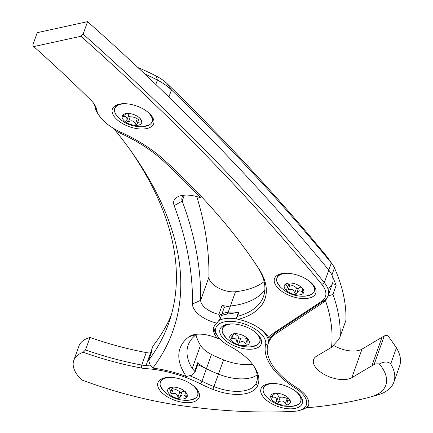 <?xml version="1.0" encoding="UTF-8"?>
<svg xmlns="http://www.w3.org/2000/svg" width="433" height="433" viewBox="0 0 433 433"><rect width="100%" height="100%" fill="white"/><g stroke="black" fill="none" stroke-linecap="round" stroke-linejoin="round"><path stroke-width="0.65" d="M253.089 365.008A53.611 26.884 19.6 0 1 256.612 382.139A53.611 26.884 19.6 0 1 256.038 383.497A36.036 18.072 19.6 0 1 214.043 386.631A78.801 39.522 19.6 0 1 201.967 381.229A79.309 39.776 -160.4 0 0 189.557 375.698M151.166 353.149A79.309 39.776 -160.4 0 0 150.462 353.101A21.888 10.977 19.6 0 1 146.219 352.559A197.004 98.8 19.6 0 1 89.999 337.437A41.59 20.86 -160.4 0 0 78.844 346.205L73.762 360.473A41.59 20.86 -160.4 0 0 81.826 379.985A255.811 128.292 19.6 0 0 184.469 406.094A413.704 207.477 19.6 0 0 294.007 411.323A26.267 13.174 19.6 0 0 299.208 410.522L301.314 409.932A28.454 14.273 -160.4 0 0 308.675 404.779M151.009 366.02A79.309 39.776 -160.4 0 0 146.013 365.587A21.888 10.977 19.6 0 1 141.77 365.046A197.004 98.8 19.6 0 1 85.55 349.929L83.185 352.267A199.191 99.899 -160.4 0 0 141.407 368.039A24.08 12.075 -160.4 0 0 146.073 368.635A77.123 38.678 19.6 0 1 200.484 383.844A80.987 40.615 -160.4 0 0 212.89 389.391L218.486 374.139A36.036 18.072 19.6 0 0 257.207 374.864A36.036 18.072 19.6 0 1 218.486 374.139A78.801 39.522 19.6 0 1 206.411 368.743A79.309 39.776 -160.4 0 0 197.708 364.727M212.89 389.391A38.223 19.171 -160.4 0 0 257.446 386.074A55.797 27.983 -160.4 0 0 253.743 365.912A55.797 27.983 -160.4 0 0 229.387 345.972A26.267 13.174 19.6 0 1 217.923 336.587A26.267 13.174 19.6 0 1 236.743 321.968A26.267 13.174 19.6 0 1 265.575 344.787A72.235 36.226 -160.4 0 0 295.642 388.352A26.267 13.174 19.6 0 1 299.208 410.522M83.185 352.267A41.59 20.86 -160.4 0 0 73.762 360.473M192.36 402.208A21.888 10.977 19.6 0 1 163.203 393.841A21.888 10.977 19.6 0 1 163.901 378.036A21.888 10.977 19.6 0 1 197.508 390.003A21.888 10.977 19.6 0 1 192.36 402.208M295.398 408.346A21.888 10.977 19.6 0 1 266.241 399.973A21.888 10.977 19.6 0 1 266.939 384.168A21.888 10.977 19.6 0 1 300.545 396.135A21.888 10.977 19.6 0 1 295.398 408.346M254.436 348.771A21.888 10.977 19.6 0 1 225.279 340.398A21.888 10.977 19.6 0 1 225.977 324.593A21.888 10.977 19.6 0 1 259.584 336.56A21.888 10.977 19.6 0 1 254.436 348.771M237.116 312.399A28.454 14.273 -160.4 0 0 219.867 315.035M268.444 342.86A28.454 14.273 -160.4 0 0 259.14 328.144M237.16 318.986A28.454 14.273 -160.4 0 0 218.914 320.507M214.216 326.157A28.454 14.273 -160.4 0 0 216.662 334.806L217.923 336.587M85.55 349.929L89.999 337.437M268.287 343.678L265.575 344.787M221.328 315.641A28.454 14.273 19.6 0 1 227.552 314.044A93.014 46.645 -160.4 0 0 239.032 311.917A2.187 1.099 -160.4 0 0 238.421 312.388L236.705 317.2L237.446 316.377L239.032 311.917M184.068 195.164A16.681 8.362 -160.4 0 0 182.055 197.594A16.681 8.362 -160.4 0 0 182.196 201.091A788.011 395.194 19.6 0 1 200.674 300.302A17.764 8.909 -160.4 0 0 218.887 314.369L222.064 305.449A17.764 8.909 -160.4 0 0 230.41 306.017A28.454 14.273 -160.4 0 1 230.443 306.012A93.014 46.645 19.6 0 0 264.844 289.91A93.014 46.645 19.6 0 1 230.41 306.017A28.454 14.273 -160.4 0 0 224.186 307.614M249.164 254.599A656.677 329.329 19.6 0 1 257.651 267.118A93.014 46.645 19.6 0 1 263.513 296.47A93.014 46.645 19.6 0 1 237.446 316.377M268.877 337.702L269.115 338.276L271.491 336.804A70.043 35.127 19.6 0 1 277.309 331.451L323.998 300.659A34.359 17.233 -160.4 0 0 328.133 295.669A34.359 17.233 -160.4 0 0 324.339 282.614A2188.912 1097.763 -160.4 0 0 83.12 34.137L87.563 21.65L37.227 32.67L32.778 45.156L33.725 46.596L80.906 36.269A2186.726 1096.665 19.6 0 1 321.881 284.497A32.172 16.135 19.6 0 1 321.562 301.39L274.874 332.181A72.235 36.226 -160.4 0 0 268.877 337.702A31.755 15.929 -160.4 0 0 268.124 336.555A31.755 15.929 -160.4 0 0 238.258 319.365A95.2 47.744 -160.4 0 0 258.939 268.947A658.864 330.428 -160.4 0 0 249.792 255.492A658.864 330.428 -160.4 0 0 164.405 160.14A105.246 52.783 -160.4 0 0 120.704 132.157A38.434 19.274 19.6 0 1 99.763 116.38A38.434 19.274 19.6 0 1 96.456 109.138A28.454 14.273 -160.4 0 0 94.015 103.779A28.454 14.273 -160.4 0 0 91.201 100.499A1315.535 659.757 -160.4 0 0 33.725 46.596M270.295 337.691A70.043 35.127 -160.4 0 0 269.905 339.093L270.436 337.61M308.918 298.12A21.888 10.977 19.6 0 1 279.761 289.753A21.888 10.977 19.6 0 1 280.46 273.948A21.888 10.977 19.6 0 1 314.066 285.91A21.888 10.977 19.6 0 1 308.918 298.12M146.803 128.552A21.888 10.977 19.6 0 1 117.646 120.185A21.888 10.977 19.6 0 1 118.344 104.38A21.888 10.977 19.6 0 1 151.951 116.347A21.888 10.977 19.6 0 1 146.803 128.552M93.333 102.87A26.267 13.174 19.6 0 1 95.011 106.946A40.626 20.373 -160.4 0 0 98.502 114.593L99.763 116.38M83.12 34.137L80.906 36.269M328.133 295.669L332.576 283.177A34.359 17.233 -160.4 0 0 328.788 270.127A2188.912 1097.763 -160.4 0 0 87.563 21.65M267.448 335.651A29.568 14.83 19.6 0 1 267.567 335.84L269.115 338.276M238.258 319.365L236.553 318.791L236.705 317.2M196.804 196.614A788.011 395.194 19.6 0 1 208.928 277.109A17.764 8.909 -160.4 0 0 217.913 287.718A17.764 8.909 -160.4 0 0 235.492 291.745A93.014 46.645 -160.4 0 0 264.114 281.612M195.987 334.823A78.801 39.522 -160.4 0 0 200.479 345.334A21.888 10.977 -160.4 0 0 211.493 354.47A78.801 39.522 -160.4 0 0 223.569 359.866A36.036 18.072 -160.4 0 0 252.488 364.218M223.569 359.866L218.486 374.139A78.801 39.522 19.6 0 1 206.411 368.743L211.493 354.47M146.073 368.635L146.013 365.587L153.001 345.962A525.337 263.464 19.6 0 0 171.181 315.451M321.881 284.497L324.339 282.614L328.788 270.127A34.359 17.233 -160.4 0 1 331.905 275.042A333.589 167.3 19.6 0 1 336.116 285.482L332.939 294.402A333.589 167.3 19.6 0 1 340.208 336.354L345.929 320.296A333.589 167.3 -160.4 0 0 334.444 267.908A34.359 17.233 -160.4 0 0 332.479 264.498A34.359 17.233 -160.4 0 0 331.326 262.988A2188.912 1097.763 -160.4 0 0 171.457 89.934A40.626 20.373 -160.4 0 0 157.379 80.062A134.441 67.424 -160.4 0 0 144.736 73.929M326.585 256.244L331.326 262.988L328.788 270.127A2188.912 1097.763 -160.4 0 0 168.919 97.068L171.457 89.934L167.355 83.878A2180.16 1093.374 19.6 0 1 326.585 256.244A25.607 12.838 19.6 0 1 327.44 257.364L332.479 264.498M218.887 314.369L220.278 318.596L216.89 323.148A24.329 12.2 19.6 0 1 192.479 303.998A781.441 391.903 -160.4 0 0 174.158 205.621A23.247 11.659 19.6 0 1 180.285 195.819A23.247 11.659 19.6 0 1 200.696 197.897L202.714 198.005M113.928 128.65L115.671 130.934A40.626 20.373 -160.4 0 0 120.001 133.061A103.059 51.684 19.6 0 1 162.797 160.459A656.677 329.329 19.6 0 1 200.696 197.897M115.671 130.934A531.908 266.755 19.6 0 1 131.957 152.416A531.908 266.755 19.6 0 1 152.811 368.088L150.24 365.165L148.589 360.38L151.772 351.439A2.187 1.099 19.6 0 1 151.859 351.282L148.681 360.202A525.337 263.464 -160.4 0 0 168.583 323.57A525.337 263.464 -160.4 0 0 130.046 149.731M196.793 334.249A17.509 8.784 -160.4 0 0 196.414 334.503A78.801 39.522 -160.4 0 0 188.166 345.106A78.801 39.522 -160.4 0 0 192.22 368.526L194.72 371.178L194.958 372.45L191.418 375.297L186.32 376.483A79.309 39.776 -160.4 0 0 152.811 368.088M186.32 376.483A85.366 42.813 19.6 0 1 189.01 336.771A24.08 12.075 19.6 0 1 193.037 334.909A24.08 12.075 19.6 0 1 217.534 338.487L219.829 338.909M216.89 323.148A28.454 14.273 -160.4 0 0 213.842 327.029A28.454 14.273 -160.4 0 0 217.534 338.487M194.72 371.178L197.767 362.627A21.888 10.977 -160.4 0 0 206.411 368.743L201.967 381.229L200.484 383.844M150.462 353.101A525.337 263.464 -160.4 0 0 151.859 351.282M340.008 337.334L338.081 340.23L331.499 347.331A327.023 164.004 -160.4 0 0 325.513 300.654L327.662 296.681M306.304 407.388L307.295 407.734A409.326 205.28 -160.4 0 0 370.578 396.947A54.72 27.447 -160.4 0 0 370.902 396.855A54.72 27.447 -160.4 0 0 379.33 363.98A8.757 4.39 -160.4 0 0 374.085 364.537A159.604 80.045 -160.4 0 0 371.871 365.798L351.85 377.668A21.888 10.977 19.6 0 1 326.579 375.611A21.888 10.977 19.6 0 1 313.611 359.569A21.888 10.977 19.6 0 1 316.62 356.153L331.499 347.331M374.085 364.537L384.25 335.992A159.604 80.045 -160.4 0 0 382.036 337.253L362.015 349.122A21.888 10.977 19.6 0 1 333.405 345.29M393.878 382.123L399.594 366.064A61.291 30.738 -160.4 0 0 396.433 347.834L390.712 363.888A61.291 30.738 19.6 0 1 393.878 382.123A61.291 30.738 19.6 0 1 377.213 395.096L370.902 396.855M384.25 335.992A8.757 4.39 19.6 0 1 387.643 335.294A2180.16 1093.374 19.6 0 1 389.608 338.005A52.534 26.348 19.6 0 1 389.846 338.341L396.433 347.834M137.975 67.575A125.684 63.034 19.6 0 1 156.313 76.132A31.869 15.983 19.6 0 1 167.355 83.878M307.295 407.734A28.454 14.273 -160.4 0 0 308.415 405.694A28.454 14.273 -160.4 0 0 296.811 387.703A70.043 35.127 19.6 0 1 268.249 343.418A70.043 35.127 19.6 0 1 276.671 333.237L323.364 302.445A34.359 17.233 -160.4 0 0 325.513 300.654M328.447 288.172A34.359 17.233 -160.4 0 0 332.041 284.384M197.767 362.627A2.187 1.099 19.6 0 1 198.119 363.579L194.958 372.45M332.225 284.178A2.187 1.099 19.6 0 1 334.357 284.135A2.187 1.099 19.6 0 1 336.116 285.482M222.064 305.449A2.187 1.099 19.6 0 1 224.278 307.365L220.278 318.596M387.643 335.294L394.398 344.787M390.712 363.888C387.99 361.382 384.195 361.409 379.33 363.98M332.939 294.402L328.062 296.064M171.663 377.403A19.756 9.91 -160.4 0 0 163.788 391.069L163.788 391.069A31.685 31.685 0 0 0 189.362 400.173L189.362 400.173A19.756 9.91 -160.4 0 0 191.9 384.607M181.254 389.045A10.311 5.174 19.6 0 1 186.406 393.061A10.311 5.174 19.6 0 1 183.105 398.961A10.311 5.174 19.6 0 1 170.396 394.999A10.311 5.174 19.6 0 1 170.575 387.427A10.311 5.174 19.6 0 1 181.254 389.045M171.739 387.189L170.034 387.854L169.265 388.682L171.1 390.945L170.028 393.083M168.848 388.558L169.265 388.682L169.471 388.109M170.196 392.753C169.758 393.862 170.169 394.263 171.425 393.943C174.791 392.52 176.967 393.575 177.947 397.104L179.949 397.478C181.665 394.452 183.532 394.149 185.546 396.563L186.406 396.78L185.384 391.67M172.058 388.249A1.18 0.595 -160.4 0 0 173.238 388.85A6.744 3.383 19.6 0 1 179.765 392.011A1.18 0.595 -160.4 0 0 180.848 392.552A1.18 0.595 -160.4 0 0 181.763 392.379A6.744 3.383 19.6 0 1 184.674 391.226M274.701 383.535A19.756 9.91 -160.4 0 0 264.541 386.517A19.756 9.91 -160.4 0 0 266.825 397.202L266.825 397.202A31.685 31.685 0 0 0 292.399 406.306L292.399 406.306A19.756 9.91 -160.4 0 0 294.933 390.739M271.394 394.788A10.311 5.174 19.6 0 1 273.613 393.559A10.311 5.174 19.6 0 1 289.444 399.194A10.311 5.174 19.6 0 1 287.404 404.855A10.311 5.174 19.6 0 1 274.993 402.252A10.311 5.174 19.6 0 1 271.394 394.788M274.646 393.267C275.691 392.91 274.798 393.868 271.967 396.152L271.339 396.866L272.233 397.315C275.42 396.606 276.86 397.997 276.546 401.488L278.414 402.392C281.239 400.119 283.572 400.547 285.407 403.68C286.202 404.676 286.733 404.59 287.003 403.421L287.447 400.844L290.002 400.698M286.917 403.902L287.003 403.421M289.834 400.124L289.688 400.536L288.865 398.468M275.875 393.234A6.744 3.383 19.6 0 1 278.359 396.39A1.18 0.595 -160.4 0 0 279.058 397.099A1.18 0.595 -160.4 0 0 280.227 397.294A6.744 3.383 19.6 0 1 287.22 398.587A1.18 0.595 -160.4 0 0 288.167 398.836M233.739 323.96A19.756 9.91 -160.4 0 0 225.864 337.626L225.864 337.626A31.685 31.685 0 0 0 251.438 346.736L251.438 346.736A19.756 9.91 -160.4 0 0 253.971 331.164M236.662 333.713A10.311 5.174 19.6 0 1 248.482 339.624A10.311 5.174 19.6 0 1 247.589 344.841A10.311 5.174 19.6 0 1 238.464 344.717A10.311 5.174 19.6 0 1 230.232 338.979A10.311 5.174 19.6 0 1 232.651 333.984A10.311 5.174 19.6 0 1 236.662 333.713M232.553 334.054L233.566 334.46L230.686 338.043L231.747 338.617C235.065 337.708 236.791 339.034 236.911 342.584L238.881 343.342C241.408 340.809 243.655 341.009 245.625 343.948L246.929 344.17L247.238 340.067L248.769 340.268L248.439 339.602M234.08 333.719A6.744 3.383 19.6 0 1 238.729 337.491A1.18 0.595 -160.4 0 0 239.573 338.162A1.18 0.595 -160.4 0 0 240.694 338.243A6.744 3.383 19.6 0 1 247.443 338.85A1.18 0.595 -160.4 0 0 247.644 338.925M288.221 273.31A19.756 9.91 -160.4 0 0 283.675 273.624A19.756 9.91 -160.4 0 0 280.34 286.976A19.756 9.91 -160.4 0 0 280.346 286.976A31.685 31.685 0 0 0 305.915 296.085A19.756 9.91 -160.4 0 0 305.92 296.085A19.756 9.91 -160.4 0 0 308.453 280.514M287.842 283.171A10.311 5.174 19.6 0 1 302.965 288.973A10.311 5.174 19.6 0 1 296.665 294.868A10.311 5.174 19.6 0 1 285.488 289.466A10.311 5.174 19.6 0 1 287.128 283.334A10.311 5.174 19.6 0 1 287.842 283.171M288.351 283.09L286.494 283.842L285.764 284.687L287.674 287.106L286.711 289.092M285.325 284.551L285.764 284.687L285.986 284.07M286.857 288.784C286.446 289.904 286.868 290.299 288.124 289.975C291.485 288.513 293.677 289.542 294.711 293.065L296.702 293.406C298.364 290.359 300.193 290.018 302.196 292.399L303.03 292.616L301.833 287.458M288.697 284.232A1.18 0.595 -160.4 0 0 289.942 284.876A6.744 3.383 19.6 0 1 296.524 287.967A1.18 0.595 -160.4 0 0 297.617 288.502A1.18 0.595 -160.4 0 0 298.521 288.313A6.744 3.383 19.6 0 1 301.206 287.111M126.106 103.741A19.756 9.91 -160.4 0 0 117.446 105.522A19.756 9.91 -160.4 0 0 118.231 117.413L118.231 117.413A31.685 31.685 0 0 0 143.805 126.517L143.805 126.517A19.756 9.91 -160.4 0 0 146.343 110.951M123.584 114.372A10.311 5.174 19.6 0 1 125.018 113.765A10.311 5.174 19.6 0 1 140.849 119.405A10.311 5.174 19.6 0 1 137.483 125.316A10.311 5.174 19.6 0 1 125.072 121.527A10.311 5.174 19.6 0 1 123.584 114.372M126.69 113.478L122.663 116.309L123.394 116.634C126.366 116.093 127.459 117.516 126.68 120.899L128.385 121.933C131.464 119.941 133.813 120.601 135.437 123.908C136.178 124.98 136.774 124.964 137.223 123.854L137.602 122.415L141.467 121.743M141.25 120.839L140.99 121.559L141.071 120.477L139.973 118.361M127.611 113.435A6.744 3.383 19.6 0 1 128.493 115.806A1.18 0.595 -160.4 0 0 129.012 116.52A1.18 0.595 -160.4 0 0 130.198 116.834A6.744 3.383 19.6 0 1 137.25 118.81A1.18 0.595 -160.4 0 0 138.787 119.091M137.629 122.339L139.139 118.112A6.744 3.383 19.6 0 1 139.323 117.738M257.446 386.074L256.038 383.497L257.029 380.726M141.407 368.039L141.77 365.046L146.219 352.559M296.345 387.405L295.642 388.352M227.552 314.044L235.492 291.745M95.011 106.946L96.456 109.138M321.562 301.39L323.998 300.659L323.364 302.445M274.874 332.181L277.309 331.451L276.671 333.237M257.651 267.118L258.939 268.947M155.815 84.451L157.379 80.062L156.313 76.132M331.905 275.042L334.444 267.908M192.22 368.526L200.479 345.334M340.208 336.354L345.929 320.296M351.85 377.668L362.015 349.122M371.871 365.798L382.036 337.253M174.158 205.621L182.196 201.091L184.312 195.148M192.479 303.998L200.674 300.302L208.928 277.109M163.273 159.117L162.797 160.459M120.374 132.011L120.001 133.061M389.608 338.005L393.938 344.138M189.01 336.771L196.414 334.503M189.362 400.173L195.094 398.452L196.539 397.321L197.854 395.259L198.173 393.51L196.853 389.132A19.794 9.927 19.6 0 1 197.589 395.502M160.367 382.247A19.794 9.927 19.6 0 1 164.968 377.776L161.173 380.336L160.318 381.89L160.031 384.32L160.437 386.106L163.788 391.069M173.238 388.85L171.425 393.943M179.765 392.011L177.947 397.104M181.763 392.379L179.949 397.478M186.098 395.01L185.546 396.563M264.698 385.971A19.794 9.927 19.6 0 1 268.005 383.909L264.563 386.057C261.96 389.115 262.717 392.828 266.825 397.202M299.885 395.259A19.794 9.927 19.6 0 1 300.626 401.635M272.914 395.405L272.233 397.315M278.359 396.39L276.546 401.488M280.227 397.294L278.414 402.392M287.22 398.587L285.407 403.68M251.438 346.736L257.17 345.009L258.615 343.878L259.93 341.816L260.249 340.073L258.923 335.689A19.794 9.927 19.6 0 1 259.665 342.065M222.438 328.809A19.794 9.927 19.6 0 1 227.044 324.339L223.249 326.893L222.394 328.452L222.107 330.882L222.513 332.668L225.864 337.626M232.797 335.656L231.747 338.617M238.729 337.491L236.911 342.584M240.694 338.243L238.881 343.342M247.443 338.85L245.625 343.948M305.92 296.085L311.652 294.359L313.091 293.228L314.407 291.165L314.726 289.423L313.405 285.044A19.794 9.927 19.6 0 1 314.147 291.414M276.92 278.159A19.794 9.927 19.6 0 1 281.526 273.688L277.726 276.243L276.871 277.802L276.59 280.232L276.99 282.018L280.346 286.976M289.942 284.876L288.124 289.975M296.524 287.967L294.711 293.065M298.521 288.313L296.702 293.406M302.727 290.922L302.196 292.399M117.608 104.975A19.794 9.927 19.6 0 1 119.411 104.12L117.543 105.002C113.219 107.877 113.451 112.012 118.231 117.413M151.29 115.47A19.794 9.927 19.6 0 1 152.032 121.846M123.865 115.308L123.394 116.634M128.493 115.806L126.68 120.899M130.198 116.834L128.385 121.933M137.25 118.81L135.437 123.908M270.284 337.697L268.249 343.418M172.458 387.118L171.1 390.945M288.454 398.03L287.447 400.844M292.399 406.306L298.131 404.584L299.571 403.453L300.892 401.391L301.211 399.643L299.885 395.264M233.82 333.746L233.566 334.46M247.725 338.698L247.238 340.067M289.125 283.02L287.674 287.106M143.805 126.517L149.542 124.796L150.982 123.665L152.297 121.603L152.616 119.854L151.296 115.476"/></g></svg>

